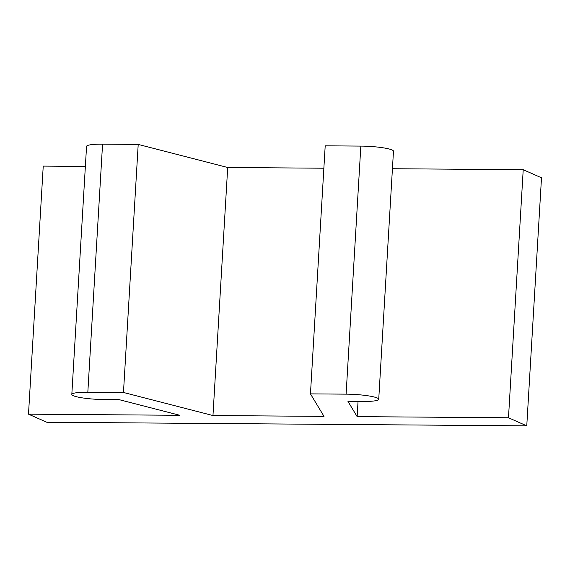 <?xml version="1.0" encoding="UTF-8"?>
<svg xmlns="http://www.w3.org/2000/svg" width="570" height="570" viewBox="0 0 570 570"><rect width="100%" height="100%" fill="white"/><g stroke="black" fill="none" stroke-linecap="round" stroke-linejoin="round"><path stroke-width="0.85" d="M358.046 401.458L357.141 416.627L508.483 417.76L523.217 169.71L541.5 177.79L526.766 425.847L46.783 422.249L28.5 414.162L43.235 166.105L85.365 166.426M508.483 417.76L526.766 425.847M28.5 414.162L179.835 415.295L119.208 399.67L104.445 399.556A24.36 3.391 3.4 0 1 71.82 394.44L86.555 146.383A24.36 3.391 3.4 0 1 102.564 144.153L138.204 144.424L227.701 167.495L323.867 168.214M71.82 394.44A24.36 3.391 3.4 0 1 87.83 392.21L123.469 392.474L138.204 144.424M392.431 168.727L523.217 169.71M357.141 416.627L347.964 401.387L362.719 401.494A24.36 3.391 3.4 0 0 378.729 399.264L393.471 151.214A24.36 3.391 3.4 0 0 360.839 146.091L346.104 394.148A24.36 3.391 3.4 0 1 378.729 399.264M227.701 167.495L212.966 415.544L324.017 416.378L310.458 393.877L325.199 145.827L360.839 146.091M310.458 393.877L346.104 394.148M123.469 392.474L212.966 415.544M102.564 144.153L87.83 392.21"/></g></svg>
